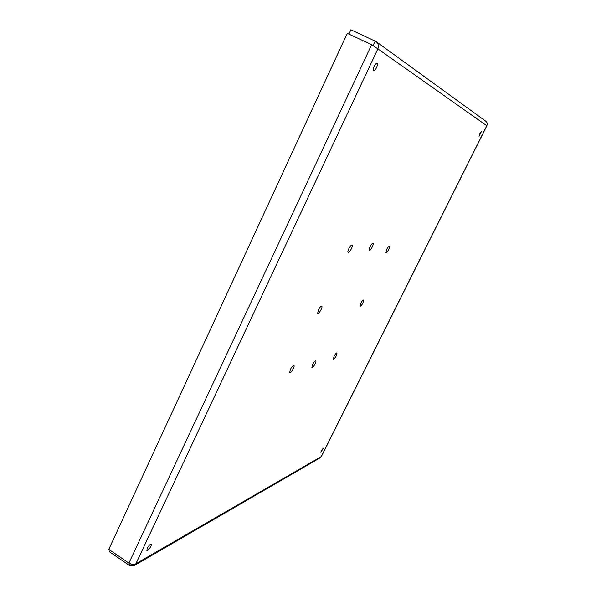 <?xml version="1.0" encoding="UTF-8"?>
<svg xmlns="http://www.w3.org/2000/svg" width="596" height="596" viewBox="0 0 596 596"><rect width="100%" height="100%" fill="white"/><g stroke="black" fill="none" stroke-linecap="round" stroke-linejoin="round"><path stroke-width="0.89" d="M110.148 550.264L109.455 551.762L129.466 565.462L134.13 565.634L135.895 563.742C133.951 564.703 131.612 564.486 128.892 563.093L108.785 549.333L347.259 33.346L371.651 44.678L377.864 48.872C378.929 45.922 378.341 43.486 376.091 41.571L350.902 29.8L348.906 34.114M376.091 41.571L485.867 121.301C487.252 122.485 487.558 123.961 486.79 125.741L486.828 125.667M373.126 45.557L375.234 41.064M486.88 125.741L321.386 456.476L320.141 457.81L134.13 565.634M130.278 563.734L129.466 565.462M147.182 548.402C148.702 545.653 150.021 544.26 151.131 544.237C152.367 544.856 147.905 551.434 146.862 550.518L147.182 548.402M321.311 450.68L323.367 448.125L320.879 452.327L321.311 450.68M479.735 133.653L481.382 131.574L479.035 136.328L479.735 133.653M374.199 66.312C375.294 64.159 376.24 63.146 377.045 63.28C378.683 63.839 375.1 71.714 373.625 70.805C372.984 70.201 373.171 68.704 374.199 66.312M334.028 356.386C335.287 354.039 336.278 352.854 337.016 352.839C336.785 355.521 335.578 357.645 333.395 359.209L334.028 356.386M290.304 369.572C291.757 366.86 292.956 365.519 293.895 365.534C295.229 366.093 290.855 373.588 289.716 372.701L290.304 369.572M386.655 249.441C387.832 247.221 388.756 246.118 389.434 246.141C390.551 246.535 386.871 253.479 385.917 252.771L386.655 249.441M348.802 248.696C350.143 246.148 351.245 244.904 352.102 244.971C353.532 245.507 349.345 253.352 348.109 252.466C347.632 252.011 347.863 250.752 348.802 248.696M312.483 364.663C313.831 362.144 314.919 360.885 315.753 360.885C316.938 361.355 312.87 368.41 311.872 367.62L312.483 364.663M318.294 310.069C319.694 307.432 320.849 306.135 321.751 306.18C323.144 306.731 318.853 314.397 317.661 313.503L318.294 310.069M369.982 246.893C371.233 244.524 372.239 243.362 372.999 243.399C374.258 243.853 370.347 251.236 369.259 250.447C368.842 250.029 369.08 248.845 369.982 246.893M360.714 303.424C361.928 301.151 362.882 300.012 363.59 300.019C363.404 302.723 362.219 304.884 360.029 306.486L360.714 303.424M486.79 125.741L377.864 48.872L135.895 563.742L321.237 456.603L486.79 125.741M128.892 563.093L371.651 44.678"/></g></svg>
